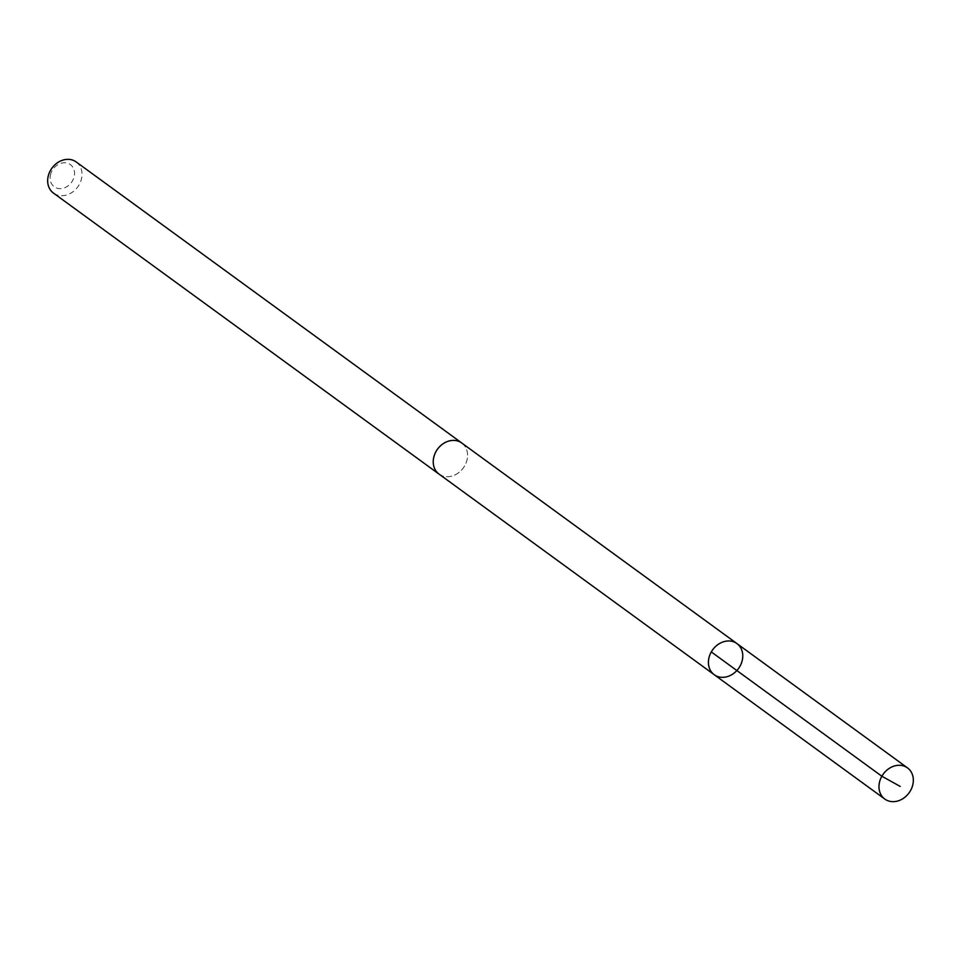 <?xml version="1.0" encoding="UTF-8"?>
<svg xmlns="http://www.w3.org/2000/svg" width="961" height="961" viewBox="0 0 961 961"><rect width="100%" height="100%" fill="white"/><g stroke="black" fill="none" stroke-linecap="round" stroke-linejoin="round"><path stroke-width="0.72" stroke-dasharray="4.8 3.6" d="M714.239 674.718A19.268 15.953 126.1 0 0 742.385 659.763A19.268 15.953 126.1 0 0 736.943 643.582M461.748 443.009A19.256 15.941 -53.9 0 1 467.178 459.178A19.256 15.941 -53.9 0 1 439.069 474.121M462.325 443.429A19.268 15.965 -53.9 0 1 463.298 467.959A19.268 15.965 -53.9 0 1 439.645 474.542M76.195 161.953A19.268 15.965 -53.9 0 1 77.745 186.927A19.268 15.965 -53.9 0 1 53.492 193.101M50.38 175.25A13.706 11.352 -53.9 0 1 70.525 164.715A13.706 11.352 -53.9 0 1 66.069 187.119A13.706 11.352 -53.9 0 1 50.38 175.25"/><path stroke-width="1.44" d="M439.645 474.542A19.268 15.965 -53.9 0 1 439.057 474.133A19.256 15.941 -53.9 0 1 433.627 457.953A19.256 15.941 -53.9 0 1 461.748 443.009L736.943 643.582A19.268 15.953 126.1 0 0 712.702 649.744A19.268 15.953 126.1 0 0 714.239 674.718A19.268 15.953 126.1 0 0 742.385 659.763A19.268 15.953 126.1 0 0 736.943 643.582A19.268 15.953 126.1 0 0 712.702 649.744A19.268 15.953 126.1 0 0 714.239 674.718L884.805 799.047A19.268 15.965 -53.9 0 1 879.363 782.855A19.268 15.965 -53.9 0 1 907.508 767.899A19.268 15.965 -53.9 0 1 912.95 784.092A19.268 15.965 -53.9 0 1 884.805 799.047M714.239 674.718L439.069 474.121A19.268 15.965 -53.9 0 1 433.615 457.953A19.268 15.965 -53.9 0 1 461.76 442.985A19.268 15.965 -53.9 0 1 462.325 443.429M439.057 474.133L53.492 193.101A19.268 15.965 -53.9 0 1 48.05 176.908A19.268 15.965 -53.9 0 1 76.195 161.953L461.76 442.985M900.229 786.434L881.85 776.236L711.296 651.918M736.943 643.582L907.508 767.899"/></g></svg>
